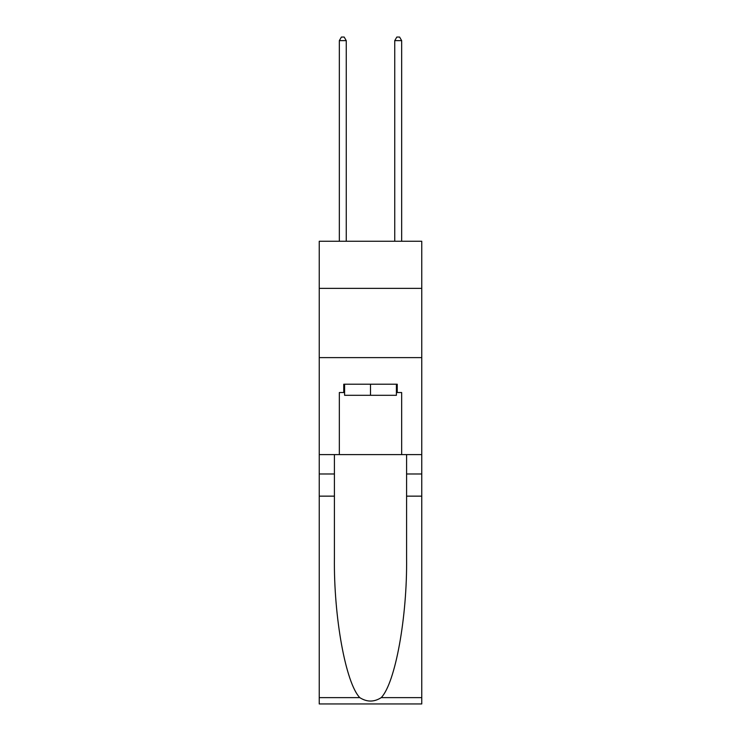 <?xml version="1.0" encoding="UTF-8"?>
<svg xmlns="http://www.w3.org/2000/svg" width="741" height="741" viewBox="0 0 741 741"><rect width="100%" height="100%" fill="white"/><g stroke="black" fill="none" stroke-linecap="round" stroke-linejoin="round"><path stroke-width="1.11" d="M421.759 288.351L421.759 241.251L319.241 241.251L319.241 288.351L421.759 288.351L421.759 454.594L401.668 454.594L401.668 392.526L397.241 392.526L397.241 384.218L343.759 384.218L343.759 392.526L344.593 392.526M319.241 496.146L334.413 496.146L334.413 557.927C333.672 616.975 345.658 682.943 359.783 697.633C366.925 702.19 374.066 702.19 381.217 697.633L421.759 697.633L421.759 703.95L319.241 703.95L319.241 288.351M396.407 384.218L396.407 395.296L344.593 395.296L344.593 384.218M370.5 384.218L370.5 395.296M381.217 697.633C395.342 682.943 407.328 616.975 406.587 557.927L406.587 454.594M406.587 496.146L421.759 496.146L421.759 454.594M334.413 454.594L334.413 496.146M421.759 697.633L421.759 496.146M319.241 454.594L339.332 454.594L339.332 392.526L343.759 392.526M319.241 357.616L421.759 357.616M339.332 454.594L401.668 454.594M396.407 392.526L397.241 392.526M346.26 241.251L346.26 40.653L339.332 40.653L339.332 241.251M339.332 40.653L341.406 37.05L344.176 37.05L346.26 40.653M401.668 241.251L401.668 40.653L394.74 40.653L394.74 241.251M394.74 40.653L396.824 37.05L399.594 37.05L401.668 40.653M406.587 473.981L421.759 473.981M334.413 473.981L319.241 473.981M319.241 697.633L359.783 697.633"/></g></svg>
